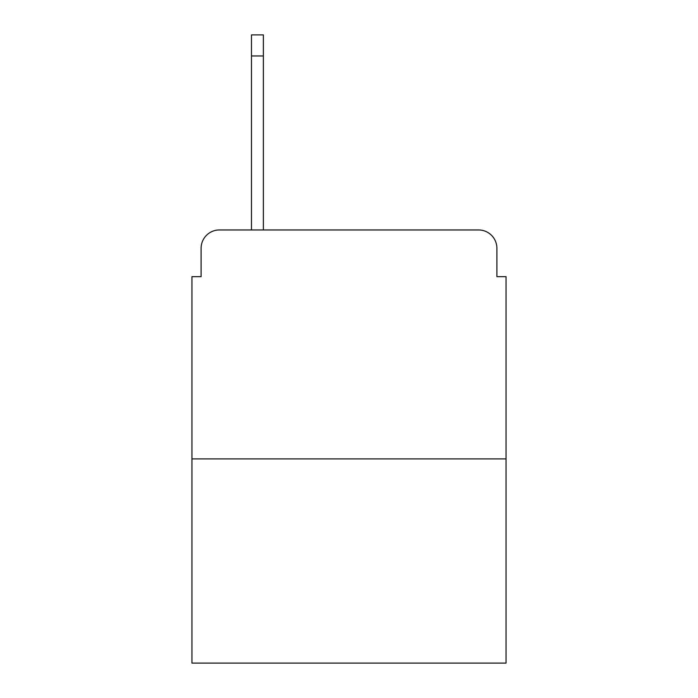 <?xml version="1.0" encoding="UTF-8"?>
<svg xmlns="http://www.w3.org/2000/svg" width="698" height="698" viewBox="0 0 698 698"><rect width="100%" height="100%" fill="white"/><g stroke="black" fill="none" stroke-linecap="round" stroke-linejoin="round"><path stroke-width="1.05" d="M201.111 248.27L201.111 276.652L201.111 248.27A18.314 18.314 0 0 1 219.425 229.956L251.472 229.956L251.472 34.9L263.382 34.9L263.382 229.956L277.568 229.956M506.05 458.891L191.95 458.891L191.95 663.1L506.05 663.1L506.05 276.652L496.889 276.652L496.889 248.27A18.314 18.314 0 0 0 478.575 229.956L219.425 229.956M191.95 458.891L191.95 276.652L201.111 276.652M420.432 229.956L478.575 229.956M496.889 276.652L496.889 248.27M251.472 55.962L263.382 55.962"/></g></svg>
